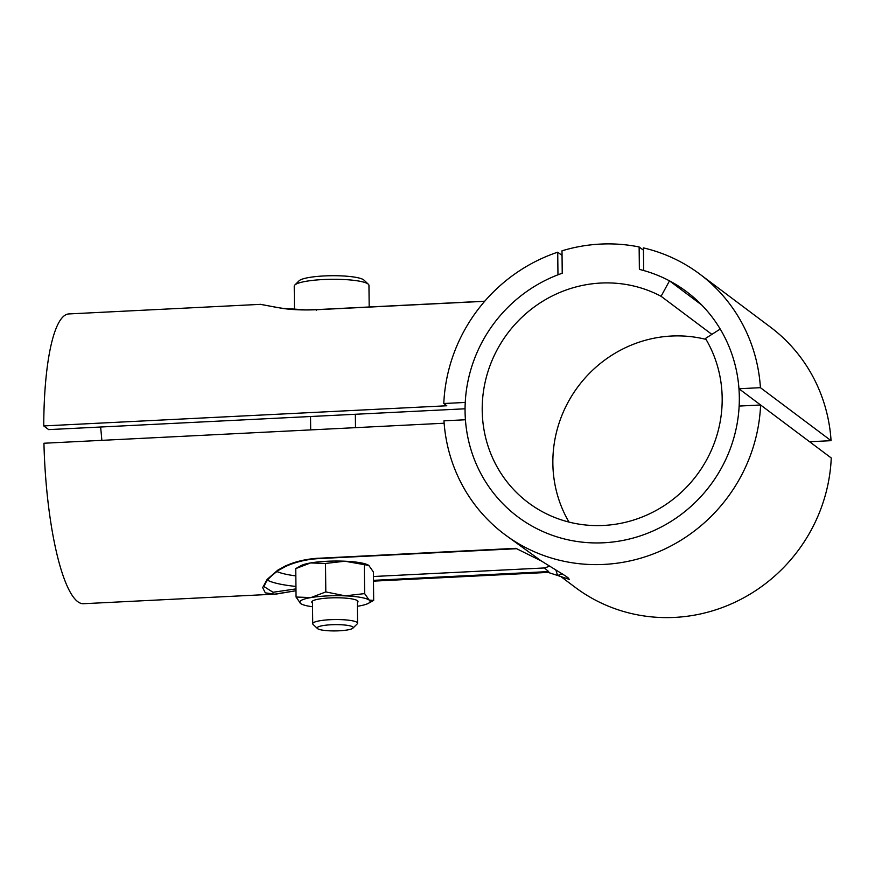 <?xml version="1.0" encoding="UTF-8"?>
<svg xmlns="http://www.w3.org/2000/svg" width="875" height="875" viewBox="0 0 875 875"><rect width="100%" height="100%" fill="white"/><g stroke="black" fill="none" stroke-linecap="round" stroke-linejoin="round"><path stroke-width="1.31" d="M443.789 403.517A162.662 156.209 126.9 0 1 557.725 252.186L557.966 274.805A140.678 135.1 126.9 0 0 465.248 402.445L443.789 403.517L446.786 405.77L43.75 425.928A145.075 31.631 -92.9 0 1 68.917 313.928L260.312 304.358M260.389 304.347L282.067 308.339C291.812 309.772 303.122 310.242 315.984 309.75L316.466 310.417L315.984 309.75L484.663 301.306M43.75 425.928L48.672 429.614L465.062 408.789M557.725 252.186L562.045 255.423M831.064 440.672L809.605 441.744A140.678 135.1 126.9 0 1 809.605 441.755L738.959 388.752A140.678 135.1 126.9 0 0 686.612 291.714A140.678 135.1 126.9 0 0 643.672 270.517L643.431 247.898A162.662 156.209 126.9 0 1 699.803 274.127A162.662 156.209 126.9 0 1 760.419 387.68L831.064 440.672A162.662 156.209 126.9 0 0 770.448 327.119L699.803 274.127M275.067 307.202L282.198 308.252A1.761 1.17 -82.6 0 0 281.783 308.306M100.603 427.011A123.102 26.841 -92.9 0 1 101.85 440.344M738.959 388.752L760.419 387.68M562.231 573.803A89.064 15.498 -0.6 0 1 557.572 575.477L569.505 579.458L565.841 576.155L541.155 560.875L515.856 548.33L319.058 558.239M555.844 569.909L557.572 575.477L547.837 572.316L548.658 571.583L544.458 567.952L549.861 566.136M275.92 594.125L295.991 590.723L274.805 594.147L265.322 592.856L262.675 587.639L267.083 579.436L277.812 570.128L284.867 566.256C294.525 561.706 305.769 559.016 318.577 558.195M561.017 576.702L575.236 587.366A162.662 156.209 126.9 0 0 739.244 600.152A162.662 156.209 126.9 0 0 831.25 457.986L760.605 404.994A162.662 156.209 126.9 0 1 668.598 547.159A162.662 156.209 126.9 0 1 504.591 534.373L541.155 560.875M444.139 423.227L43.936 443.242A145.075 31.631 -92.9 0 0 83.409 603.717L274.805 594.147M504.591 534.373A162.662 156.209 126.9 0 1 443.964 420.831L465.423 419.759A140.678 135.1 126.9 0 0 517.781 516.797A140.678 135.1 126.9 0 1 467.37 384.234A140.678 135.1 126.9 0 1 562.231 273.252L562.002 250.819A162.662 156.209 126.9 0 1 639.133 246.969L643.453 250.206M565.841 576.155L568.356 578.036M760.605 404.994L739.145 406.066A140.678 135.1 126.9 0 1 659.094 528.117A140.678 135.1 126.9 0 1 517.781 516.797A140.678 135.1 126.9 0 0 692.716 504.798A140.678 135.1 126.9 0 0 720.223 329.055L705.469 338.45A123.102 118.212 -53.1 0 1 681.395 492.231A123.102 118.212 -53.1 0 1 528.336 502.72A123.102 118.212 -53.1 0 1 502.359 340.9A123.102 118.212 -53.1 0 1 661.084 296.286L711.867 334.37M547.837 572.316L548.658 571.583L373.472 580.344M277.812 570.128L278.917 570.117C270.933 575.717 266.208 580.65 264.742 584.938L264.458 586.064M295.969 588.897L273.011 592.266L264.403 586.83M661.084 296.286L669.506 280.853A140.678 135.1 126.9 0 0 639.373 269.391L639.133 246.969M706.038 339.402A123.102 118.212 -53.1 0 0 578.277 386.312A123.102 118.212 -53.1 0 0 569.002 522.091M669.506 280.853L701.827 305.102M331.395 624.75A18.025 3.139 179.4 0 0 317.439 628.523A18.025 3.139 179.4 0 0 335.213 630.919A18.025 3.139 179.4 0 0 352.92 628.152A18.025 3.139 179.4 0 0 331.395 624.75M352.92 628.152L357.208 623.908A22.422 3.905 179.4 0 0 357.547 623.219A22.422 3.905 179.4 0 0 330.433 619.686A22.422 3.905 179.4 0 0 312.714 623.689A22.422 3.905 179.4 0 0 313.064 624.378L317.439 628.523M369.184 306.983L368.955 285.403A37.373 6.508 179.4 0 0 368.364 284.255L363.989 280.109A32.977 5.742 179.4 0 0 331.483 275.723A32.977 5.742 179.4 0 0 299.086 280.788L294.798 285.031A37.373 6.508 179.4 0 0 294.23 286.18L294.47 309.466M368.364 284.255A37.373 6.508 179.4 0 0 331.527 279.289A37.373 6.508 179.4 0 0 294.798 285.031M312.495 603.028A23.122 4.025 -0.6 0 1 312.134 601.333A23.122 4.025 -0.6 0 1 329.744 597.931A23.122 4.025 -0.6 0 1 357.656 600.863A23.122 4.025 -0.6 0 1 357.328 602.558M345.242 595.853L325.806 591.916L310.964 597.57A35.175 6.125 -0.6 0 1 345.242 595.853A35.175 6.125 -0.6 0 1 369.184 600.097L364.623 593.6L345.242 595.853M296.056 597.034L300.617 603.52A35.175 6.125 179.4 0 1 310.964 597.57L296.056 597.034L295.761 568.586L310.603 562.931L325.511 563.467L344.881 561.214L368.823 565.458L373.384 571.955L373.68 600.403L369.184 600.097A35.175 6.125 -0.6 0 1 368.397 603.334A35.175 6.125 -0.6 0 1 358.837 606.047A35.175 6.125 -0.6 0 1 357.372 606.288M368.397 603.334L373.68 600.403M300.617 603.52L301.438 604.034A35.175 6.125 -0.6 0 1 300.617 603.52M325.511 563.467L325.806 591.916M295.761 568.586L301.044 565.655A35.175 6.125 -0.6 0 1 310.603 562.931A35.175 6.125 -0.6 0 1 344.881 561.214A35.175 6.125 -0.6 0 1 368.003 564.955A35.175 6.125 -0.6 0 1 368.102 564.998M364.317 565.152L364.623 593.6M368.003 564.955L368.823 565.458M312.528 606.758A35.175 6.125 -0.6 0 1 301.438 604.034M284.484 566.431A1.761 1.039 65.5 0 0 285.37 566.595L285.37 566.595A1.761 1.039 65.5 0 0 285.534 566.475M284.867 566.256L286.202 565.436L284.867 566.256M295.838 575.903A61.545 10.708 -0.6 0 1 276.894 571.517M373.428 576.505L544.458 567.952M295.947 586.447A70.339 12.239 -0.6 0 1 267.52 580.18M282.472 308.284L305.506 309.881L316.105 309.641L484.75 301.208M260.389 304.303L275.559 307.191M373.483 581.131L548.33 572.392M516.709 548.702L318.85 558.589C306.534 559.333 295.488 561.947 285.742 566.42L278.917 570.117M310.538 416.511L310.68 429.898M312.473 601.059L312.714 623.689M355.359 414.269L355.502 427.656M357.317 600.589L357.547 623.219"/></g></svg>
